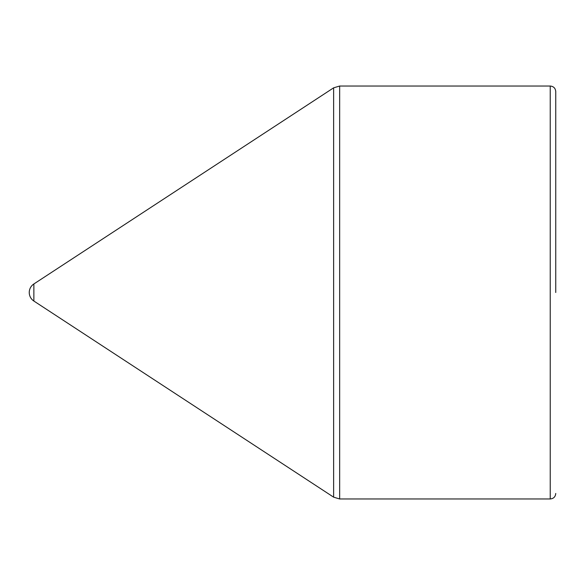 <?xml version="1.0" encoding="UTF-8"?>
<svg xmlns="http://www.w3.org/2000/svg" width="585" height="585" viewBox="0 0 585 585"><rect width="100%" height="100%" fill="white"/><g stroke="black" fill="none" stroke-linecap="round" stroke-linejoin="round"><path stroke-width="0.88" d="M555.75 292.5L555.75 91.545L555.75 292.5M33.864 301.034A10.201 10.201 0 0 1 33.864 283.966L33.864 301.034L333.625 497.162L333.625 87.838L339.658 86.032L339.658 498.968L333.625 497.162M339.658 86.032L550.236 86.032L550.236 498.968C553.585 498.639 555.421 496.804 555.75 493.455M339.658 498.968L550.236 498.968M550.236 86.032C553.585 86.361 555.421 88.196 555.75 91.545M33.864 283.966L333.625 87.838"/></g></svg>
